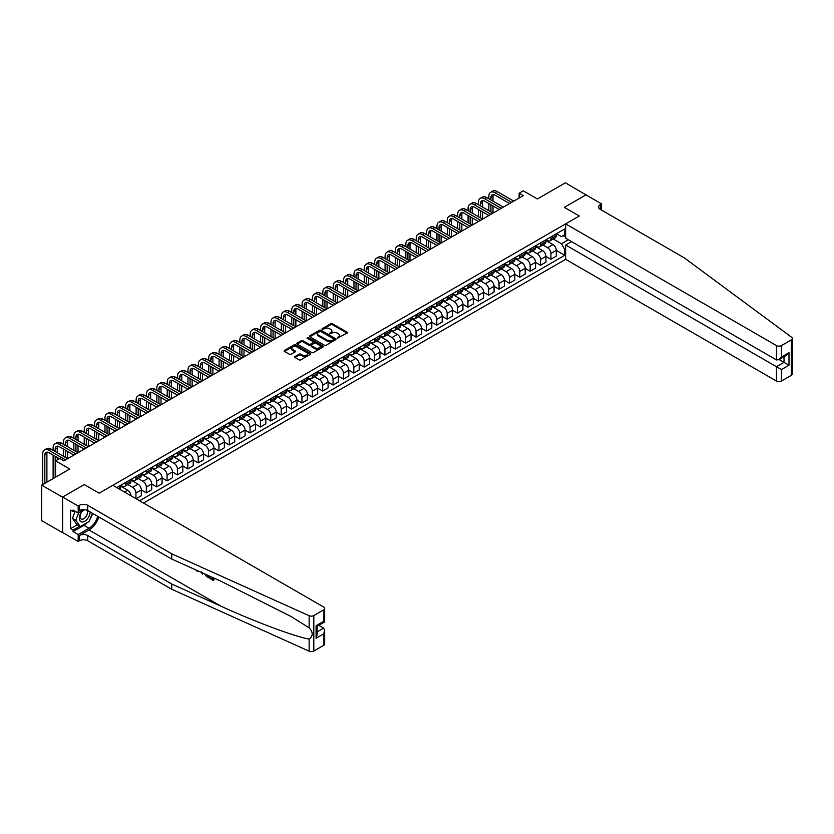 <?xml version="1.0" encoding="UTF-8"?>
<svg xmlns="http://www.w3.org/2000/svg" width="834" height="834" viewBox="0 0 834 834"><rect width="100%" height="100%" fill="white"/><g stroke="black" fill="none" stroke-linecap="round" stroke-linejoin="round"><path stroke-width="1.25" d="M337.27 338.124L347.069 333.12A1.157 0.667 0 0 0 347.069 332.182L332.401 323.717A1.157 0.667 0 0 0 330.775 323.717L322.112 328.711L322.112 329.367L324.374 328.721A3.69 2.127 0 0 1 329.586 328.721L330.817 329.43A3.69 2.127 0 0 1 331.89 330.931A3.69 2.127 0 0 1 330.817 332.443L329.691 333.746L331.953 333.1A3.69 2.127 0 0 1 337.165 333.1L338.385 333.808A3.69 2.127 0 0 1 339.469 335.31A3.69 2.127 0 0 1 338.385 336.811L337.27 338.124L337.27 337.457M295.007 356.545A1.157 0.667 0 0 0 295.007 357.484L299.125 359.861A1.157 0.667 0 0 0 300.751 359.861L310.363 354.314A1.157 0.667 0 0 0 310.363 353.376L295.705 344.901A1.157 0.667 0 0 0 294.068 344.901L284.457 350.457A1.157 0.667 0 0 0 284.457 351.395L289.429 354.262A1.157 0.667 0 0 0 291.056 354.262L295.173 351.885A1.157 0.667 0 0 0 295.173 350.947L292.703 349.529A3.086 1.783 0 0 1 291.806 348.268A3.086 1.783 0 0 1 293.704 346.621A3.086 1.783 0 0 1 297.071 347.007L306.724 352.584A3.086 1.783 0 0 1 307.621 353.845A3.086 1.783 0 0 1 305.724 355.482A3.086 1.783 0 0 1 302.356 355.096L300.751 354.169A1.157 0.667 0 0 0 299.125 354.169L295.007 356.545L295.007 357.484L299.125 355.128L299.125 354.169M586.146 194.979L565.4 182.813L537.388 198.982L523.283 190.83L519.134 193.227L523.283 195.625L63.905 460.848L59.756 458.45L55.597 460.848L55.597 477.142M62.446 497.147L62.613 532.509L62.613 497.043L84.234 484.564L62.446 497.147L41.7 485.159L69.712 468.989L55.597 460.848M586.146 194.791L564.357 207.364L579.296 215.996L99.173 493.186L84.234 484.564L99.173 493.186L112.83 485.305L323.634 607.016A3.524 2.033 0 0 1 324.666 608.455A3.524 2.033 0 0 1 323.634 609.894L313.803 615.565L313.803 651.031A3.524 2.033 180 0 1 309.143 651.187L171.752 589.284L87.716 540.776A5.869 3.388 0 0 0 79.418 540.776L78.177 541.485L62.613 532.509M324.457 345.234A1.157 0.667 0 0 0 326.084 345.234L335.706 339.688A1.157 0.667 0 0 0 335.706 338.74L321.038 330.274A1.157 0.667 0 0 0 319.412 330.274L309.8 335.831A1.157 0.667 0 0 0 309.8 336.769L324.457 345.234M307.308 338.291L323.019 347.007L313.417 352.553A1.157 0.667 0 0 1 311.791 352.553L297.123 344.077L297.123 343.139A1.157 0.667 0 0 0 297.123 344.077M297.123 343.139L301.241 340.762A1.157 0.667 0 0 1 302.867 340.762L308.82 344.202A1.157 0.667 0 0 0 310.446 344.202L313.177 342.628A1.157 0.667 0 0 0 313.177 341.679L306.985 338.114L308.121 337.447L323.029 346.058A1.157 0.667 0 0 1 323.029 346.996L323.029 346.058M62.446 532.603L41.7 520.625L41.7 485.159M143.531 503.038L565.65 259.332L776.454 381.044L776.454 366.71L784.012 362.352L784.012 356.743M556.434 233.739L561.459 236.648L564.774 234.729L564.774 228.933L116.77 487.588M564.774 234.729L565.65 234.218M565.65 248.98L564.774 249.481L561.459 243.737L553.203 238.972M556.309 250.398L564.774 255.287L564.774 249.481M564.774 255.287L139.591 500.765M519.134 193.227L519.134 198.023M563.2 235.636L565.65 237.054M561.459 243.737L568.35 239.754M130.959 495.771A4.691 2.711 -120 0 0 127.644 490.173L120.586 486.097M135.942 498.649L135.942 493.05A4.691 2.711 -120 0 0 132.616 487.296L127.852 484.544M136.109 498.753L141.332 495.73L141.332 489.933A4.691 2.711 -120 0 0 138.017 484.179L130.959 480.113M141.332 489.975L146.315 492.852L146.315 487.056A4.691 2.711 -120 0 0 143 481.301L138.225 478.549M146.315 492.852L151.715 489.735L151.715 483.939A4.691 2.711 -120 0 0 148.389 478.195L141.332 474.119M151.715 483.991L156.688 486.868L156.688 481.062A4.691 2.711 -120 0 0 153.373 475.317L148.608 472.565M156.688 486.868L162.088 483.751L162.088 477.955A4.691 2.711 -120 0 0 158.762 472.2L151.715 468.124M162.088 477.997L167.061 480.874L167.061 475.078A4.691 2.711 -120 0 0 163.745 469.323L158.981 466.571M167.061 480.874L172.461 477.757L172.461 471.961A4.691 2.711 -120 0 0 169.135 466.216L162.088 462.14M172.461 472.013L177.433 474.89L177.433 469.083A4.691 2.711 -120 0 0 174.118 463.339L169.354 460.587M177.433 474.89L182.834 471.773L182.834 465.977A4.691 2.711 -120 0 0 179.518 460.222L172.461 456.146M177.433 469.083L182.834 465.977L187.817 468.896L187.817 463.099A4.691 2.711 -120 0 0 184.491 457.345L179.727 454.593M187.817 468.896L193.207 465.779L193.207 459.982A4.691 2.711 -120 0 0 189.891 454.238L182.834 450.162M193.207 460.034L198.19 462.901L198.19 457.105A4.691 2.711 -120 0 0 194.864 451.361L190.1 448.609M198.19 462.901L203.579 459.795L203.579 453.998A4.691 2.711 -120 0 0 200.264 448.244L193.207 444.168M203.579 454.04L208.563 456.917L208.563 451.121A4.691 2.711 -120 0 0 205.237 445.366L200.473 442.614M208.563 456.917L213.952 453.8L213.952 448.004A4.691 2.711 -120 0 0 210.637 442.249L203.579 438.184M213.952 448.056L218.935 450.923L218.935 445.127A4.691 2.711 -120 0 0 215.62 439.382L210.846 436.63M218.935 450.923L224.336 447.816L224.336 442.01A4.691 2.711 -120 0 0 221.01 436.265L213.952 432.189M224.336 442.062L229.308 444.939L229.308 439.143A4.691 2.711 -120 0 0 225.993 433.388L221.229 430.636M229.308 444.939L234.708 441.822L234.708 436.026A4.691 2.711 -120 0 0 231.383 430.271L224.336 426.205M234.708 436.078L239.681 438.945L239.681 433.148A4.691 2.711 -120 0 0 236.366 427.404L231.602 424.652M239.681 438.945L245.081 435.838L245.081 430.031A4.691 2.711 -120 0 0 241.756 424.287L234.708 420.211M245.081 430.083L250.054 432.961L250.054 427.164A4.691 2.711 -120 0 0 246.739 421.41L241.975 418.658M250.054 432.961L255.454 429.844L255.454 424.047A4.691 2.711 -120 0 0 252.139 418.293L245.081 414.227M255.454 424.089L260.437 426.966L260.437 421.17A4.691 2.711 -120 0 0 257.112 415.426L252.348 412.674M260.437 426.966L265.827 423.849L265.827 418.053A4.691 2.711 -120 0 0 262.512 412.309L255.454 408.233M265.827 418.105L270.81 420.982L270.81 415.186A4.691 2.711 -120 0 0 267.485 409.431L262.72 406.679M270.81 420.982L276.2 417.865L276.2 412.069A4.691 2.711 -120 0 0 272.885 406.314L265.827 402.249M276.2 412.111L281.183 414.988L281.183 409.192A4.691 2.711 -120 0 0 277.858 403.437L273.093 400.685M281.183 414.988L286.573 411.871L286.573 406.075A4.691 2.711 -120 0 0 283.258 400.33L276.2 396.254M286.573 406.127L291.556 409.004L291.556 403.197A4.691 2.711 -120 0 0 288.241 397.453L283.466 394.701M291.556 409.004L296.956 405.887L296.956 400.091A4.691 2.711 -120 0 0 293.631 394.336L286.573 390.26M291.556 403.197L296.956 400.091L301.929 403.01L301.929 397.213A4.691 2.711 -120 0 0 298.614 391.459L293.849 388.707M301.929 403.01L307.329 399.893L307.329 394.096A4.691 2.711 -120 0 0 304.003 388.352L296.956 384.276M307.329 394.148L312.302 397.026L312.302 391.219A4.691 2.711 -120 0 0 308.987 385.475L304.222 382.723M312.302 397.026L317.702 393.909L317.702 388.112A4.691 2.711 -120 0 0 314.376 382.358L307.329 378.282M317.702 388.154L322.685 391.031L322.685 385.235A4.691 2.711 -120 0 0 319.359 379.48L314.595 376.728M322.685 391.031L328.075 387.914L328.075 382.118A4.691 2.711 -120 0 0 324.76 376.363L317.702 372.298M328.075 382.17L333.058 385.037L333.058 379.241A4.691 2.711 -120 0 0 329.732 373.496L324.968 370.744M333.058 385.037L338.448 381.93L338.448 376.134A4.691 2.711 -120 0 0 335.132 370.379L328.075 366.303M338.448 376.176L343.431 379.053L343.431 373.257A4.691 2.711 -120 0 0 340.105 367.502L335.341 364.75M343.431 379.053L348.821 375.936L348.821 370.14A4.691 2.711 -120 0 0 345.505 364.385L338.448 360.319M348.821 370.192L353.804 373.059L353.804 367.262A4.691 2.711 -120 0 0 350.488 361.518L345.714 358.766M353.804 373.059L359.193 369.952L359.193 364.145A4.691 2.711 -120 0 0 355.878 358.401L348.821 354.325M359.193 364.197L364.177 367.075L364.177 361.278A4.691 2.711 -120 0 0 360.861 355.524L356.087 352.772M364.177 367.075L369.577 363.958L369.577 358.161A4.691 2.711 -120 0 0 366.251 352.407L359.193 348.341M369.577 358.213L374.549 361.08L374.549 355.284A4.691 2.711 -120 0 0 371.234 349.54L366.47 346.788M374.549 361.08L379.95 357.974L379.95 352.167A4.691 2.711 -120 0 0 376.624 346.423L369.577 342.347M379.95 352.219L384.922 355.096L384.922 349.3A4.691 2.711 -120 0 0 381.607 343.545L376.843 340.793M384.922 355.096L390.322 351.979L390.322 346.183A4.691 2.711 -120 0 0 386.997 340.428L379.95 336.363M390.322 346.225L395.306 349.102L395.306 343.306A4.691 2.711 -120 0 0 391.98 337.551L387.216 334.799M395.306 349.102L400.695 345.985L400.695 340.189A4.691 2.711 -120 0 0 397.38 334.444L390.322 330.368M400.695 340.241L405.678 343.118L405.678 337.311A4.691 2.711 -120 0 0 402.353 331.567L397.589 328.815M405.678 343.118L411.068 340.001L411.068 334.205A4.691 2.711 -120 0 0 407.753 328.45L400.695 324.374M405.678 337.311L411.068 334.205L416.051 337.124L416.051 331.327A4.691 2.711 -120 0 0 412.726 325.573L407.962 322.821M416.051 337.124L421.441 334.007L421.441 328.21A4.691 2.711 -120 0 0 418.126 322.466L411.068 318.39M421.441 328.262L426.424 331.14L426.424 325.333A4.691 2.711 -120 0 0 423.109 319.589L418.334 316.837M426.424 331.14L431.814 328.023L431.814 322.226A4.691 2.711 -120 0 0 428.499 316.472L421.441 312.396M431.814 322.268L436.797 325.145L436.797 319.349A4.691 2.711 -120 0 0 433.482 313.594L428.707 310.842M436.797 325.145L442.197 322.028L442.197 316.232A4.691 2.711 -120 0 0 438.872 310.488L431.814 306.412M442.197 316.284L447.17 319.151L447.17 313.355A4.691 2.711 -120 0 0 443.855 307.61L439.091 304.858M447.17 319.151L452.57 316.044L452.57 310.248A4.691 2.711 -120 0 0 449.245 304.493L442.197 300.417M452.57 310.29L457.543 313.167L457.543 307.371A4.691 2.711 -120 0 0 454.228 301.616L449.463 298.864M457.543 313.167L462.943 310.05L462.943 304.254A4.691 2.711 -120 0 0 459.617 298.499L452.57 294.433M462.943 304.306L467.926 307.173L467.926 301.376A4.691 2.711 -120 0 0 464.601 295.632L459.836 292.88M467.926 307.173L473.316 304.066L473.316 298.259A4.691 2.711 -120 0 0 470.001 292.515L462.943 288.439M473.316 298.311L478.299 301.189L478.299 295.392A4.691 2.711 -120 0 0 474.973 289.638L470.209 286.886M478.299 301.189L483.689 298.072L483.689 292.275A4.691 2.711 -120 0 0 480.374 286.521L473.316 282.455M483.689 292.327L488.672 295.194L488.672 289.398A4.691 2.711 -120 0 0 485.346 283.654L480.582 280.902M488.672 295.194L494.062 292.088L494.062 286.281A4.691 2.711 -120 0 0 490.746 280.537L483.689 276.461M494.062 286.333L499.045 289.21L499.045 283.414A4.691 2.711 -120 0 0 495.73 277.659L490.955 274.907M499.045 289.21L504.434 286.093L504.434 280.297A4.691 2.711 -120 0 0 501.119 274.542L494.062 270.477M504.434 280.339L509.418 283.216L509.418 277.42A4.691 2.711 -120 0 0 506.102 271.675L501.328 268.923M509.418 283.216L514.818 280.099L514.818 274.303A4.691 2.711 -120 0 0 511.492 268.558L504.434 264.482M514.818 274.355L519.791 277.232L519.791 271.436A4.691 2.711 -120 0 0 516.475 265.681L511.711 262.929M519.791 277.232L525.191 274.115L525.191 268.319A4.691 2.711 -120 0 0 521.865 262.564L514.818 258.498M519.791 271.436L525.191 268.319L530.163 271.238L530.163 265.441A4.691 2.711 -120 0 0 526.848 259.687L522.084 256.935M530.163 271.238L535.564 268.121L535.564 262.324A4.691 2.711 -120 0 0 532.238 256.58L525.191 252.504M535.564 262.376L540.547 265.254L540.547 259.447A4.691 2.711 -120 0 0 537.221 253.703L532.457 250.951M540.547 265.254L545.936 262.137L545.936 256.34A4.691 2.711 -120 0 0 542.621 250.586L535.564 246.51M545.936 256.382L550.92 259.259L550.92 253.463A4.691 2.711 -120 0 0 547.594 247.708L542.83 244.956M550.92 259.259L556.309 256.142L556.309 250.346A4.691 2.711 -120 0 0 552.994 244.602L545.936 240.526M546.061 239.733L547.594 240.619A4.691 2.711 -120 0 0 549.94 240.849A4.691 2.711 -120 0 0 550.92 238.701L550.92 236.929M535.689 245.728L537.221 246.614A4.691 2.711 -120 0 0 539.567 246.843A4.691 2.711 -120 0 0 540.547 244.696L540.547 242.923M525.316 251.712L526.848 252.598A4.691 2.711 -120 0 0 529.194 252.827A4.691 2.711 -120 0 0 530.163 250.68L530.163 248.907M514.943 257.706L516.475 258.592A4.691 2.711 -120 0 0 518.821 258.821A4.691 2.711 -120 0 0 519.791 256.674L519.791 254.902M504.56 263.69L506.102 264.576A4.691 2.711 -120 0 0 508.448 264.816A4.691 2.711 -120 0 0 509.418 262.658L509.418 260.886M494.187 269.684L495.73 270.57A4.691 2.711 -120 0 0 498.075 270.8A4.691 2.711 -120 0 0 499.045 268.652L499.045 266.88M483.814 275.668L485.346 276.554A4.691 2.711 -120 0 0 487.702 276.794A4.691 2.711 -120 0 0 488.672 274.636L488.672 272.864M473.441 281.663L474.973 282.549A4.691 2.711 -120 0 0 477.319 282.778A4.691 2.711 -120 0 0 478.299 280.631L478.299 278.858M463.068 287.647L464.601 288.533A4.691 2.711 -120 0 0 466.946 288.772A4.691 2.711 -120 0 0 467.926 286.625L467.926 284.842M452.695 293.641L454.228 294.527A4.691 2.711 -120 0 0 456.573 294.756A4.691 2.711 -120 0 0 457.543 292.609L457.543 290.837M442.322 299.625L443.855 300.511A4.691 2.711 -120 0 0 446.2 300.751A4.691 2.711 -120 0 0 447.17 298.603L447.17 296.831M431.939 305.619L433.482 306.505A4.691 2.711 -120 0 0 435.828 306.735A4.691 2.711 -120 0 0 436.797 304.587L436.797 302.815M421.566 311.614L423.109 312.5A4.691 2.711 -120 0 0 425.455 312.729A4.691 2.711 -120 0 0 426.424 310.582L426.424 308.809M411.193 317.598L412.726 318.484A4.691 2.711 -120 0 0 415.082 318.713A4.691 2.711 -120 0 0 416.051 316.566L416.051 314.793M400.82 323.592L402.353 324.478A4.691 2.711 -120 0 0 404.698 324.707A4.691 2.711 -120 0 0 405.678 322.56L405.678 320.788M390.448 329.576L391.98 330.462A4.691 2.711 -120 0 0 394.326 330.702A4.691 2.711 -120 0 0 395.306 328.544L395.306 326.772M380.075 335.57L381.607 336.456A4.691 2.711 -120 0 0 383.953 336.686A4.691 2.711 -120 0 0 384.922 334.538L384.922 332.766M369.691 341.554L371.234 342.44A4.691 2.711 -120 0 0 373.58 342.68A4.691 2.711 -120 0 0 374.549 340.522L374.549 338.75M359.318 347.549L360.861 348.435A4.691 2.711 -120 0 0 363.207 348.664A4.691 2.711 -120 0 0 364.177 346.517L364.177 344.744M348.946 353.533L350.488 354.419A4.691 2.711 -120 0 0 352.834 354.659A4.691 2.711 -120 0 0 353.804 352.511L353.804 350.728M338.573 359.527L340.105 360.413A4.691 2.711 -120 0 0 342.461 360.642A4.691 2.711 -120 0 0 343.431 358.495L343.431 356.723M328.2 365.511L329.732 366.397A4.691 2.711 -120 0 0 332.078 366.637A4.691 2.711 -120 0 0 333.058 364.489L333.058 362.717M317.827 371.505L319.359 372.391A4.691 2.711 -120 0 0 321.705 372.621A4.691 2.711 -120 0 0 322.685 370.473L322.685 368.701M307.454 377.489L308.987 378.386A4.691 2.711 -120 0 0 311.332 378.615A4.691 2.711 -120 0 0 312.302 376.468L312.302 374.695M297.071 383.484L298.614 384.37A4.691 2.711 -120 0 0 300.959 384.599A4.691 2.711 -120 0 0 301.929 382.452L301.929 380.679M286.698 389.478L288.241 390.364A4.691 2.711 -120 0 0 290.586 390.593A4.691 2.711 -120 0 0 291.556 388.446L291.556 386.674M276.325 395.462L277.858 396.348A4.691 2.711 -120 0 0 280.214 396.577A4.691 2.711 -120 0 0 281.183 394.43L281.183 392.658M265.952 401.456L267.485 402.342A4.691 2.711 -120 0 0 269.841 402.572A4.691 2.711 -120 0 0 270.81 400.424L270.81 398.652M255.579 407.44L257.112 408.326A4.691 2.711 -120 0 0 259.457 408.566A4.691 2.711 -120 0 0 260.437 406.408L260.437 404.636M245.206 413.435L246.739 414.321A4.691 2.711 -120 0 0 249.085 414.55A4.691 2.711 -120 0 0 250.054 412.403L250.054 410.63M234.834 419.419L236.366 420.305A4.691 2.711 -120 0 0 238.712 420.544A4.691 2.711 -120 0 0 239.681 418.387L239.681 416.614M224.45 425.413L225.993 426.299A4.691 2.711 -120 0 0 228.339 426.528A4.691 2.711 -120 0 0 229.308 424.381L229.308 422.609M214.077 431.397L215.62 432.283A4.691 2.711 -120 0 0 217.966 432.523A4.691 2.711 -120 0 0 218.935 430.375L218.935 428.593M203.704 437.391L205.237 438.277A4.691 2.711 -120 0 0 207.593 438.507A4.691 2.711 -120 0 0 208.563 436.359L208.563 434.587M193.332 443.375L194.864 444.261A4.691 2.711 -120 0 0 197.21 444.501A4.691 2.711 -120 0 0 198.19 442.354L198.19 440.581M182.959 449.37L184.491 450.256A4.691 2.711 -120 0 0 186.837 450.485A4.691 2.711 -120 0 0 187.817 448.338L187.817 446.565M172.586 455.364L174.118 456.25A4.691 2.711 -120 0 0 176.464 456.479A4.691 2.711 -120 0 0 177.433 454.332L177.433 452.56M162.213 461.348L163.745 462.234A4.691 2.711 -120 0 0 166.091 462.463A4.691 2.711 -120 0 0 167.061 460.316L167.061 458.544M151.83 467.342L153.373 468.228A4.691 2.711 -120 0 0 155.718 468.458A4.691 2.711 -120 0 0 156.688 466.31L156.688 464.538M141.457 473.326L143 474.212A4.691 2.711 -120 0 0 145.345 474.452A4.691 2.711 -120 0 0 146.315 472.294L146.315 470.522M131.084 479.321L132.616 480.207A4.691 2.711 -120 0 0 134.972 480.436A4.691 2.711 -120 0 0 135.942 478.289L135.942 476.516M120.711 485.305L122.244 486.191A4.691 2.711 -120 0 0 124.589 486.43A4.691 2.711 -120 0 0 125.569 484.273L125.569 482.5M549.94 240.849L555.34 237.742A4.691 2.711 -120 0 0 556.309 235.584L556.309 233.812M539.567 246.843L544.967 243.726A4.691 2.711 -120 0 0 545.936 241.579L545.936 239.806M529.194 252.827L534.594 249.72A4.691 2.711 -120 0 0 535.564 247.573L535.564 245.79M518.821 258.821L524.211 255.704A4.691 2.711 -120 0 0 525.191 253.557L525.191 251.785M508.448 264.816L513.838 261.699A4.691 2.711 -120 0 0 514.818 259.551L514.818 257.779M498.075 270.8L503.465 267.683A4.691 2.711 -120 0 0 504.434 265.535L504.434 263.763M487.702 276.794L493.092 273.677A4.691 2.711 -120 0 0 494.062 271.53L494.062 269.757M477.319 282.778L482.719 279.661A4.691 2.711 -120 0 0 483.689 277.513L483.689 275.741M466.946 288.772L472.346 285.655A4.691 2.711 -120 0 0 473.316 283.508L473.316 281.736M456.573 294.756L461.973 291.639A4.691 2.711 -120 0 0 462.943 289.492L462.943 287.72M446.2 300.751L451.59 297.634A4.691 2.711 -120 0 0 452.57 295.486L452.57 293.714M435.828 306.735L441.217 303.628A4.691 2.711 -120 0 0 442.197 301.47L442.197 299.698M425.455 312.729L430.844 309.612A4.691 2.711 -120 0 0 431.814 307.465L431.814 305.692M415.082 318.713L420.472 315.606A4.691 2.711 -120 0 0 421.441 313.448L421.441 311.676M404.698 324.707L410.099 321.59A4.691 2.711 -120 0 0 411.068 319.443L411.068 317.671M394.326 330.702L399.726 327.585A4.691 2.711 -120 0 0 400.695 325.437L400.695 323.665M383.953 336.686L389.353 333.569A4.691 2.711 -120 0 0 390.322 331.421L390.322 329.649M373.58 342.68L378.97 339.563A4.691 2.711 -120 0 0 379.95 337.416L379.95 335.643M363.207 348.664L368.597 345.547A4.691 2.711 -120 0 0 369.577 343.399L369.577 341.627M352.834 354.659L358.224 351.541A4.691 2.711 -120 0 0 359.193 349.394L359.193 347.622M342.461 360.642L347.851 357.525A4.691 2.711 -120 0 0 348.821 355.378L348.821 353.606M332.078 366.637L337.478 363.52A4.691 2.711 -120 0 0 338.448 361.372L338.448 359.6M321.705 372.621L327.105 369.514A4.691 2.711 -120 0 0 328.075 367.356L328.075 365.584M311.332 378.615L316.732 375.498A4.691 2.711 -120 0 0 317.702 373.351L317.702 371.578M300.959 384.599L306.349 381.492A4.691 2.711 -120 0 0 307.329 379.334L307.329 377.562M290.586 390.593L295.976 387.476A4.691 2.711 -120 0 0 296.956 385.329L296.956 383.557M280.214 396.577L285.603 393.471A4.691 2.711 -120 0 0 286.573 391.323L286.573 389.541M269.841 402.572L275.23 399.455A4.691 2.711 -120 0 0 276.2 397.307L276.2 395.535M259.457 408.566L264.858 405.449A4.691 2.711 -120 0 0 265.827 403.302L265.827 401.529M249.085 414.55L254.485 411.433A4.691 2.711 -120 0 0 255.454 409.286L255.454 407.513M238.712 420.544L244.112 417.427A4.691 2.711 -120 0 0 245.081 415.28L245.081 413.508M228.339 426.528L233.728 423.411A4.691 2.711 -120 0 0 234.708 421.264L234.708 419.492M217.966 432.523L223.356 429.406A4.691 2.711 -120 0 0 224.336 427.258L224.336 425.486M207.593 438.507L212.983 435.39A4.691 2.711 -120 0 0 213.952 433.242L213.952 431.47M197.21 444.501L202.61 441.384A4.691 2.711 -120 0 0 203.579 439.237L203.579 437.464M186.837 450.485L192.237 447.378A4.691 2.711 -120 0 0 193.207 445.22L193.207 443.448M176.464 456.479L181.864 453.362A4.691 2.711 -120 0 0 182.834 451.215L182.834 449.443M166.091 462.463L171.491 459.357A4.691 2.711 -120 0 0 172.461 457.199L172.461 455.427M155.718 468.458L161.108 465.341A4.691 2.711 -120 0 0 162.088 463.193L162.088 461.421M145.345 474.452L150.735 471.335A4.691 2.711 -120 0 0 151.715 469.188L151.715 467.415M134.972 480.436L140.362 477.319A4.691 2.711 -120 0 0 141.332 475.171L141.332 473.399M124.589 486.43L129.989 483.313A4.691 2.711 -120 0 0 130.959 481.166L130.959 479.394M119.679 489.266A4.691 2.711 -120 0 0 120.586 487.15L120.586 485.378M337.593 338.239L338.385 337.77A3.69 2.127 0 0 0 339.469 336.269L339.469 335.31M331.89 330.931L331.89 331.89A3.69 2.127 0 0 1 330.817 333.402L330.014 333.861M347.069 332.182L347.069 333.12L332.401 324.676A1.157 0.667 0 0 0 330.775 324.676L322.435 329.482M335.706 338.74L335.706 339.688L321.038 331.234A1.157 0.667 0 0 0 319.412 331.234L309.81 336.78M333.663 339.542L333.663 338.885L320.788 331.452L318.473 332.141A3.69 2.127 0 0 0 317.389 333.642A3.69 2.127 0 0 0 318.473 335.143L327.272 340.23A3.69 2.127 0 0 0 332.485 340.23L333.663 339.542L333.663 340.501L333.663 339.845M317.389 333.642L317.389 334.601A3.69 2.127 0 0 0 318.473 336.102L318.473 335.143M333.663 340.501L332.485 341.179A3.69 2.127 0 0 1 327.272 341.179L318.473 336.102M297.144 344.088L301.241 341.721L301.241 340.762M313.511 342.159L313.511 343.108A1.157 0.667 0 0 1 313.177 343.587L310.446 345.161A1.157 0.667 0 0 1 308.82 345.161L302.867 341.721A1.157 0.667 0 0 0 301.241 341.721M314.991 347.768A3.086 1.783 0 0 0 318.348 348.153A3.086 1.783 0 0 0 320.246 346.506A3.086 1.783 0 0 0 319.349 345.245L315.95 343.285A1.157 0.667 0 0 0 314.314 343.285L311.582 344.859A1.157 0.667 0 0 0 311.582 345.797L314.991 347.768L314.991 348.716A3.086 1.783 0 0 0 318.348 349.102A3.086 1.783 0 0 0 320.246 347.465L320.246 346.506M311.249 345.328L311.249 346.287A1.157 0.667 0 0 0 311.582 346.756L311.582 345.797M314.991 348.716L311.582 346.756M307.621 353.845L307.621 354.804A3.086 1.783 0 0 1 305.724 356.441A3.086 1.783 0 0 1 302.356 356.055L300.751 355.128A1.157 0.667 0 0 0 299.125 355.128M291.806 348.268L291.806 349.227A3.086 1.783 0 0 0 292.703 350.488L292.703 349.529M295.153 351.896L292.703 350.488M310.352 354.325L295.705 345.86A1.157 0.667 0 0 0 294.068 345.86L284.477 351.406M488.839 198.742L488.839 196.344A8.799 5.087 60 0 1 490.663 192.32L492.738 191.122A8.799 5.087 60 0 1 497.137 191.549L513.734 201.14M490.663 192.32A8.799 5.087 60 0 1 495.062 192.748L511.659 202.339M509.584 203.527L495.062 195.146A5.869 3.388 -120 0 0 492.123 194.854A5.869 3.388 -120 0 0 490.913 197.543L490.913 199.941M493.353 194.583A5.869 3.388 -120 0 0 492.988 196.344L492.988 201.14M490.913 204.726L490.913 211.919M492.988 205.925L492.988 213.118L476.391 203.527L474.317 204.726L490.913 214.317M488.839 210.721L488.839 203.538M792.3 338.468L792.3 373.924A3.524 2.033 180 0 1 791.268 375.363L791.268 339.907A3.524 2.033 0 0 0 792.3 338.468A3.524 2.033 0 0 0 791.549 337.217L684.328 257.894L600.303 209.376A5.869 3.388 180 0 1 598.583 206.978A5.869 3.388 180 0 1 600.303 204.591L601.543 203.871L585.979 194.885L564.357 207.364L579.296 215.996L565.65 223.877L565.65 238.201L776.454 359.913L776.454 345.578A3.524 2.033 0 0 0 781.437 345.578L791.268 339.907M571.54 241.599L565.65 245.008L781.437 369.587L781.437 381.044L791.268 375.363M565.65 245.008L565.65 259.332M601.543 203.871L601.543 210.095M565.65 223.877L776.454 345.578M781.437 381.044A3.524 2.033 180 0 1 776.454 381.044M779.144 359.548L788.985 365.229L781.437 369.587M781.437 345.578L781.437 357.035L778.946 359.662L776.454 359.913M781.437 357.035L788.985 352.678L786.493 355.305L778.946 359.662M212.701 578.848L209.887 577.795L212.701 579.421L212.701 577.649L211.7 577.076M213.4 577.837L213.775 580.276A15.283 8.83 120 0 0 214.036 578.129M208.802 575.773L209.178 577.618A15.283 8.83 120 0 0 209.397 576.033M171.752 589.284L171.752 584.04L87.716 535.522A5.869 3.388 0 0 0 79.418 535.522L89.009 529.986A15.283 8.83 120 0 0 98.85 516.986M171.752 584.04L221.271 606.349C256.069 622.185 294.506 636.498 309.143 639.094C313.219 635.998 313.219 632.245 309.143 627.835L290.889 616.409L221.271 581.381L171.752 559.072L87.716 510.564A5.869 3.388 0 0 0 79.418 510.564L79.418 505.31L78.177 506.029L62.613 497.043M202.985 573.146L202.526 574.209L203.308 573.292M171.752 559.072L171.752 553.828L87.716 505.31A5.869 3.388 0 0 0 79.418 505.31M323.634 645.349L323.634 633.903L324.666 630.431L324.666 643.911A3.524 2.033 180 0 1 323.634 645.349L313.803 651.031M309.143 627.835L309.143 615.732L171.752 553.828M87.56 522.365A13.208 7.621 -60 0 1 83.9 525.347L73.069 531.592L73.069 530.059L79.668 526.254M74.403 510.794L73.069 511.565L70.577 510.127L70.577 528.62L73.069 530.059M73.069 511.565L73.069 510.033L78.177 512.983L78.177 506.029M78.177 541.485L78.177 534.542L89.009 528.287A13.208 7.621 120 0 0 97.724 516.34M73.069 531.592L78.177 534.542M318.776 625.344L323.634 628.148L324.666 630.431M84.067 509.574L78.177 512.983M309.143 615.732A3.524 2.033 0 0 0 313.803 615.565M92.616 513.39A13.208 7.621 -60 0 1 90.187 518.915M70.577 528.62L77.187 524.815M323.634 633.903L316.086 638.26L317.118 634.789L317.118 626.303L324.666 621.935L324.666 608.455M316.086 638.26L316.086 625.709C317.42 626.48 317.42 626.48 316.086 625.709L323.634 621.34C324.979 622.122 324.979 622.122 323.634 621.34L323.634 609.894M198.93 571.321L197.189 571.207L195.896 569.956M202.526 574.209L201.348 572.405M201.765 571.968L202.13 573.323L202.474 572.458M208.802 577.837L206.217 576.263L204.883 574M205.571 574.313L208.104 576.763L208.104 575.45M206.269 575.585L206.78 575.293L207.583 575.898L207.093 576.179M208.104 576.2L207.583 575.898M213.4 580.485L209.887 578.462L209.887 577.795M478.466 204.726L478.466 202.339A8.799 5.087 60 0 1 480.28 198.304L482.365 197.105A8.799 5.087 60 0 1 486.764 197.543L503.361 207.124M480.28 198.304A8.799 5.087 60 0 1 484.69 198.742L501.286 208.323M499.212 209.522L484.69 201.14A5.869 3.388 -120 0 0 481.75 200.848A5.869 3.388 -120 0 0 480.54 203.538L480.54 205.925M482.98 200.577A5.869 3.388 -120 0 0 482.615 202.339L482.615 207.124M480.54 210.721L480.54 217.903M482.615 211.919L482.615 219.102L466.008 209.522L463.933 210.721L480.54 220.301M478.466 216.704L478.466 209.522M488.839 215.516L474.317 207.124A5.869 3.388 -120 0 0 471.377 206.832A5.869 3.388 -120 0 0 470.157 209.522L470.157 211.919M472.607 206.561A5.869 3.388 -120 0 0 472.242 208.323L472.242 213.118M470.157 216.704L470.157 223.898M472.242 217.903L472.242 225.097L455.635 215.516L453.56 216.704L470.157 226.295M468.082 222.699L468.082 215.516M468.082 210.721L468.082 208.323A8.799 5.087 60 0 1 469.907 204.299A8.799 5.087 60 0 1 474.317 204.726M469.907 204.299L471.981 203.1A8.799 5.087 60 0 1 476.391 203.527M478.466 221.5L463.933 213.118A5.869 3.388 -120 0 0 461.004 212.826A5.869 3.388 -120 0 0 459.784 215.516L459.784 217.903M462.234 212.555A5.869 3.388 -120 0 0 461.859 214.317L461.859 219.102M459.784 222.699L459.784 229.882M461.859 223.898L461.859 231.081L445.262 221.5L443.188 222.699L459.784 232.279M457.71 228.693L457.71 221.5M457.71 216.704L457.71 214.317A8.799 5.087 60 0 1 459.534 210.283A8.799 5.087 60 0 1 463.933 210.721M459.534 210.283L461.609 209.084A8.799 5.087 60 0 1 466.008 209.522M468.082 227.494L453.56 219.102A5.869 3.388 -120 0 0 450.631 218.81A5.869 3.388 -120 0 0 449.411 221.5L449.411 223.898M451.851 218.539A5.869 3.388 -120 0 0 451.486 220.301L451.486 225.097M449.411 228.693L449.411 235.876M451.486 229.882L451.486 237.075L434.889 227.494L432.815 228.693L449.411 238.274M447.337 234.677L447.337 227.494M447.337 222.699L447.337 220.301A8.799 5.087 60 0 1 449.161 216.277A8.799 5.087 60 0 1 453.56 216.704M449.161 216.277L451.236 215.078A8.799 5.087 60 0 1 455.635 215.516M82.868 510.272A7.631 4.41 120 0 0 79.355 517.612A7.631 4.41 120 0 0 82.034 521.99A7.631 4.41 120 0 0 90.124 511.951M85.256 509.71A5.223 3.013 120 0 0 80.71 513.817A5.223 3.013 120 0 0 81.138 518.998A5.223 3.013 120 0 0 81.909 519.228A5.223 3.013 120 0 0 86.642 515.454A5.223 3.013 120 0 0 86.444 510.001M92.376 513.254L89.217 521.417L80.252 526.588L76.936 524.669L72.454 518.3L75.185 511.252M80.252 526.588L75.769 520.218L78.698 512.681M72.454 518.3L75.769 520.218M457.71 233.478L443.188 225.097A5.869 3.388 -120 0 0 440.258 224.805A5.869 3.388 -120 0 0 439.038 227.494L439.038 229.882M441.478 224.534A5.869 3.388 -120 0 0 441.113 226.295L441.113 231.081M439.038 234.677L439.038 241.87M441.113 235.876L441.113 243.059L424.516 233.478L422.442 234.677L439.038 244.258M436.964 240.672L436.964 233.478M436.964 228.693L436.964 226.295A8.799 5.087 60 0 1 438.788 222.261A8.799 5.087 60 0 1 443.188 222.699M438.788 222.261L440.863 221.062A8.799 5.087 60 0 1 445.262 221.5M447.337 239.473L432.815 231.081A5.869 3.388 -120 0 0 429.885 230.799A5.869 3.388 -120 0 0 428.666 233.478L428.666 235.876M431.105 230.528A5.869 3.388 -120 0 0 430.74 232.279L430.74 237.075M428.666 240.672L428.666 247.854M430.74 241.87L430.74 249.053L414.144 239.473L412.069 240.672L428.666 250.252M426.591 246.655L426.591 239.473M426.591 234.677L426.591 232.279A8.799 5.087 60 0 1 428.415 228.255A8.799 5.087 60 0 1 432.815 228.693M428.415 228.255L430.49 227.056A8.799 5.087 60 0 1 434.889 227.494M436.964 245.457L422.442 237.075A5.869 3.388 -120 0 0 419.502 236.783A5.869 3.388 -120 0 0 418.293 239.473L418.293 241.87M420.732 236.512A5.869 3.388 -120 0 0 420.367 238.274L420.367 243.059M418.293 246.655L418.293 253.849M420.367 247.854L420.367 255.048L403.771 245.457L401.696 246.655L418.293 256.236M416.218 252.65L416.218 245.457M416.218 240.672L416.218 238.274A8.799 5.087 60 0 1 418.043 234.239A8.799 5.087 60 0 1 422.442 234.677M418.043 234.239L420.117 233.04A8.799 5.087 60 0 1 424.516 233.478M426.591 251.451L412.069 243.059A5.869 3.388 -120 0 0 409.129 242.777A5.869 3.388 -120 0 0 407.92 245.457L407.92 247.854M410.359 242.506A5.869 3.388 -120 0 0 409.994 244.258L409.994 249.053M407.92 252.65L407.92 259.833M409.994 253.849L409.994 261.032L393.387 251.451L391.313 252.65L407.92 262.23M405.845 258.634L405.845 251.451M405.845 246.655L405.845 244.258A8.799 5.087 60 0 1 407.659 240.234A8.799 5.087 60 0 1 412.069 240.672M407.659 240.234L409.744 239.035A8.799 5.087 60 0 1 414.144 239.473M416.218 257.435L401.696 249.053A5.869 3.388 -120 0 0 398.756 248.761A5.869 3.388 -120 0 0 397.537 251.451L397.537 253.849M399.986 248.49A5.869 3.388 -120 0 0 399.622 250.252L399.622 255.048M397.537 258.634L397.537 265.827M399.622 259.833L399.622 267.026L383.014 257.435L380.94 258.634L397.537 268.225M395.462 264.628L395.462 257.435M395.462 252.65L395.462 250.252A8.799 5.087 60 0 1 397.286 246.218A8.799 5.087 60 0 1 401.696 246.655M397.286 246.218L399.361 245.019A8.799 5.087 60 0 1 403.771 245.457M405.845 263.429L391.313 255.048A5.869 3.388 -120 0 0 388.383 254.756A5.869 3.388 -120 0 0 387.164 257.435L387.164 259.833M389.614 254.485A5.869 3.388 -120 0 0 389.238 256.236L389.238 261.032M387.164 264.628L387.164 271.811M389.238 265.827L389.238 273.01L372.642 263.429L370.567 264.628L387.164 274.209M385.089 270.612L385.089 263.429M385.089 258.634L385.089 256.236A8.799 5.087 60 0 1 386.913 252.212A8.799 5.087 60 0 1 391.313 252.65M386.913 252.212L388.988 251.013A8.799 5.087 60 0 1 393.387 251.451M395.462 269.413L380.94 261.032A5.869 3.388 -120 0 0 378.011 260.74A5.869 3.388 -120 0 0 376.791 263.429L376.791 265.827M379.23 260.469A5.869 3.388 -120 0 0 378.865 262.23L378.865 267.026M376.791 270.612L376.791 277.805M378.865 271.811L378.865 279.004L362.269 269.413L360.194 270.612L376.791 280.203M374.716 276.607L374.716 269.413M374.716 264.628L374.716 262.23A8.799 5.087 60 0 1 376.541 258.196A8.799 5.087 60 0 1 380.94 258.634M376.541 258.196L378.615 257.008A8.799 5.087 60 0 1 383.014 257.435M385.089 275.408L370.567 267.026A5.869 3.388 -120 0 0 367.638 266.734A5.869 3.388 -120 0 0 366.418 269.413L366.418 271.811M368.857 266.463A5.869 3.388 -120 0 0 368.492 268.225L368.492 273.01M366.418 276.607L366.418 283.789M368.492 277.805L368.492 284.988L351.896 275.408L349.821 276.607L366.418 286.187M364.343 282.59L364.343 275.408M364.343 270.612L364.343 268.225A8.799 5.087 60 0 1 366.168 264.19A8.799 5.087 60 0 1 370.567 264.628M366.168 264.19L368.242 262.991A8.799 5.087 60 0 1 372.642 263.429M374.716 281.402L360.194 273.01A5.869 3.388 -120 0 0 357.254 272.718A5.869 3.388 -120 0 0 356.045 275.408L356.045 277.805M358.484 272.447A5.869 3.388 -120 0 0 358.12 274.209L358.12 279.004M356.045 282.59L356.045 289.784M358.12 283.789L358.12 290.983L341.523 281.402L339.448 282.59L356.045 292.181M353.97 288.585L353.97 281.402M353.97 276.607L353.97 274.209A8.799 5.087 60 0 1 355.795 270.185A8.799 5.087 60 0 1 360.194 270.612M355.795 270.185L357.869 268.986A8.799 5.087 60 0 1 362.269 269.413M364.343 287.386L349.821 279.004A5.869 3.388 -120 0 0 346.881 278.712A5.869 3.388 -120 0 0 345.672 281.402L345.672 283.789M348.112 278.441A5.869 3.388 -120 0 0 347.747 280.203L347.747 284.988M345.672 288.585L345.672 295.768M347.747 289.784L347.747 296.967L331.15 287.386L329.076 288.585L345.672 298.165M343.598 294.579L343.598 287.386M343.598 282.59L343.598 280.203A8.799 5.087 60 0 1 345.422 276.169A8.799 5.087 60 0 1 349.821 276.607M345.422 276.169L347.497 274.97A8.799 5.087 60 0 1 351.896 275.408M353.97 293.38L339.448 284.988A5.869 3.388 -120 0 0 336.509 284.696A5.869 3.388 -120 0 0 335.299 287.386L335.299 289.784M337.739 284.425A5.869 3.388 -120 0 0 337.374 286.187L337.374 290.983M335.299 294.579L335.299 301.762M337.374 295.768L337.374 302.961L320.767 293.38L318.692 294.579L335.299 304.16M333.225 300.563L333.225 293.38M333.225 288.585L333.225 286.187A8.799 5.087 60 0 1 335.039 282.163A8.799 5.087 60 0 1 339.448 282.59M335.039 282.163L337.113 280.964A8.799 5.087 60 0 1 341.523 281.402M343.598 299.364L329.076 290.983A5.869 3.388 -120 0 0 326.136 290.691A5.869 3.388 -120 0 0 324.916 293.38L324.916 295.768M327.366 290.42A5.869 3.388 -120 0 0 326.991 292.181L326.991 296.967M324.916 300.563L324.916 307.756M326.991 301.762L326.991 308.945L310.394 299.364L308.319 300.563L324.916 310.144M322.841 306.558L322.841 299.364M322.841 294.579L322.841 292.181A8.799 5.087 60 0 1 324.666 288.147A8.799 5.087 60 0 1 329.076 288.585M324.666 288.147L326.74 286.948A8.799 5.087 60 0 1 331.15 287.386M333.225 305.359L318.692 296.967A5.869 3.388 -120 0 0 315.763 296.675A5.869 3.388 -120 0 0 314.543 299.364L314.543 301.762M316.993 296.414A5.869 3.388 -120 0 0 316.618 298.165L316.618 302.961M314.543 306.558L314.543 313.74M316.618 307.756L316.618 314.939L300.021 305.359L297.947 306.558L314.543 316.138M312.469 312.541L312.469 305.359M312.469 300.563L312.469 298.165A8.799 5.087 60 0 1 314.293 294.141A8.799 5.087 60 0 1 318.692 294.579M314.293 294.141L316.367 292.942A8.799 5.087 60 0 1 320.767 293.38M322.841 311.343L308.319 302.961A5.869 3.388 -120 0 0 305.39 302.669A5.869 3.388 -120 0 0 304.17 305.359L304.17 307.756M306.61 302.398A5.869 3.388 -120 0 0 306.245 304.16L306.245 308.945M304.17 312.541L304.17 319.735M306.245 313.74L306.245 320.934L289.648 311.343L287.574 312.541L304.17 322.122M302.096 318.536L302.096 311.343M302.096 306.558L302.096 304.16A8.799 5.087 60 0 1 303.92 300.125A8.799 5.087 60 0 1 308.319 300.563M303.92 300.125L305.995 298.926A8.799 5.087 60 0 1 310.394 299.364M312.469 317.337L297.947 308.945A5.869 3.388 -120 0 0 295.017 308.663A5.869 3.388 -120 0 0 293.797 311.343L293.797 313.74M296.237 308.392A5.869 3.388 -120 0 0 295.872 310.144L295.872 314.939M293.797 318.536L293.797 325.719M295.872 319.735L295.872 326.918L279.275 317.337L277.201 318.536L293.797 328.116M291.723 324.52L291.723 317.337M291.723 312.541L291.723 310.144A8.799 5.087 60 0 1 293.547 306.12A8.799 5.087 60 0 1 297.947 306.558M293.547 306.12L295.622 304.921A8.799 5.087 60 0 1 300.021 305.359M302.096 323.321L287.574 314.939A5.869 3.388 -120 0 0 284.634 314.647A5.869 3.388 -120 0 0 283.424 317.337L283.424 319.735M285.864 314.376A5.869 3.388 -120 0 0 285.499 316.138L285.499 320.934M283.424 324.52L283.424 331.713M285.499 325.719L285.499 332.912L268.902 323.321L266.828 324.52L283.424 334.111M281.35 330.514L281.35 323.321M281.35 318.536L281.35 316.138A8.799 5.087 60 0 1 283.174 312.104A8.799 5.087 60 0 1 287.574 312.541M283.174 312.104L285.249 310.905A8.799 5.087 60 0 1 289.648 311.343M291.723 329.315L277.201 320.934A5.869 3.388 -120 0 0 274.261 320.642A5.869 3.388 -120 0 0 273.052 323.321L273.052 325.719M275.491 320.371A5.869 3.388 -120 0 0 275.126 322.122L275.126 326.918M273.052 330.514L273.052 337.697M275.126 331.713L275.126 338.896L258.53 329.315L256.455 330.514L273.052 340.095M270.977 336.498L270.977 329.315M270.977 324.52L270.977 322.122A8.799 5.087 60 0 1 272.801 318.098A8.799 5.087 60 0 1 277.201 318.536M272.801 318.098L274.876 316.899A8.799 5.087 60 0 1 279.275 317.337M281.35 335.299L266.828 326.918A5.869 3.388 -120 0 0 263.888 326.626A5.869 3.388 -120 0 0 262.679 329.315L262.679 331.713M265.118 326.355A5.869 3.388 -120 0 0 264.753 328.116L264.753 332.912M262.679 336.498L262.679 343.691M264.753 337.697L264.753 344.89L248.146 335.299L246.072 336.498L262.679 346.089M260.604 342.493L260.604 335.299M260.604 330.514L260.604 328.116A8.799 5.087 60 0 1 262.418 324.082A8.799 5.087 60 0 1 266.828 324.52M262.418 324.082L264.493 322.894A8.799 5.087 60 0 1 268.902 323.321M270.977 341.294L256.455 332.912A5.869 3.388 -120 0 0 253.515 332.62A5.869 3.388 -120 0 0 252.295 335.299L252.295 337.697M254.745 332.349A5.869 3.388 -120 0 0 254.37 334.111L254.37 338.896M252.295 342.493L252.295 349.675M254.37 343.691L254.37 350.874L237.773 341.294L235.699 342.493L252.295 352.073M250.221 348.476L250.221 341.294M250.221 336.498L250.221 334.111A8.799 5.087 60 0 1 252.045 330.076A8.799 5.087 60 0 1 256.455 330.514M252.045 330.076L254.12 328.877A8.799 5.087 60 0 1 258.53 329.315M260.604 347.278L246.072 338.896A5.869 3.388 -120 0 0 243.142 338.604A5.869 3.388 -120 0 0 241.923 341.294L241.923 343.691M244.372 338.333A5.869 3.388 -120 0 0 243.997 340.095L243.997 344.89M241.923 348.476L241.923 355.67M243.997 349.675L243.997 356.869L227.401 347.288L225.326 348.476L241.923 358.067M239.848 354.471L239.848 347.288M239.848 342.493L239.848 340.095A8.799 5.087 60 0 1 241.672 336.071A8.799 5.087 60 0 1 246.072 336.498M241.672 336.071L243.747 334.872A8.799 5.087 60 0 1 248.146 335.299M250.221 353.272L235.699 344.89A5.869 3.388 -120 0 0 232.769 344.598A5.869 3.388 -120 0 0 231.55 347.288L231.55 349.675M233.989 344.327A5.869 3.388 -120 0 0 233.624 346.089L233.624 350.874M231.55 354.471L231.55 361.654M233.624 355.67L233.624 362.853L217.028 353.272L214.953 354.471L231.55 364.051M229.475 360.455L229.475 353.272M229.475 348.476L229.475 346.089A8.799 5.087 60 0 1 231.299 342.055A8.799 5.087 60 0 1 235.699 342.493M231.299 342.055L233.374 340.856A8.799 5.087 60 0 1 237.773 341.294M239.848 359.266L225.326 350.874A5.869 3.388 -120 0 0 222.397 350.582A5.869 3.388 -120 0 0 221.177 353.272L221.177 355.67M223.616 350.311A5.869 3.388 -120 0 0 223.251 352.073L223.251 356.869M221.177 360.455L221.177 367.648M223.251 361.654L223.251 368.847L206.655 359.266L204.58 360.455L221.177 370.046M219.102 366.449L219.102 359.266M219.102 354.471L219.102 352.073A8.799 5.087 60 0 1 220.927 348.049A8.799 5.087 60 0 1 225.326 348.476M220.927 348.049L223.001 346.85A8.799 5.087 60 0 1 227.401 347.288M229.475 365.25L214.953 356.869A5.869 3.388 -120 0 0 212.013 356.577A5.869 3.388 -120 0 0 210.804 359.266L210.804 361.654M213.243 356.306A5.869 3.388 -120 0 0 212.878 358.067L212.878 362.853M210.804 366.449L210.804 373.632M212.878 367.648L212.878 374.831L196.282 365.25L194.207 366.449L210.804 376.03M208.729 372.444L208.729 365.25M208.729 360.455L208.729 358.067A8.799 5.087 60 0 1 210.554 354.033A8.799 5.087 60 0 1 214.953 354.471M210.554 354.033L212.628 352.834A8.799 5.087 60 0 1 217.028 353.272M219.102 371.245L204.58 362.853A5.869 3.388 -120 0 0 201.64 362.561A5.869 3.388 -120 0 0 200.431 365.25L200.431 367.648M202.87 362.29A5.869 3.388 -120 0 0 202.506 364.051L202.506 368.847M200.431 372.444L200.431 379.626M202.506 373.632L202.506 380.825L185.909 371.245L183.824 372.444L200.431 382.024M198.356 378.428L198.356 371.245M198.356 366.449L198.356 364.051A8.799 5.087 60 0 1 200.181 360.027A8.799 5.087 60 0 1 204.58 360.455M200.181 360.027L202.255 358.828A8.799 5.087 60 0 1 206.655 359.266M208.729 377.229L194.207 368.847A5.869 3.388 -120 0 0 191.267 368.555A5.869 3.388 -120 0 0 190.058 371.245L190.058 373.632M192.498 368.284A5.869 3.388 -120 0 0 192.133 370.046L192.133 374.831M190.058 378.428L190.058 385.621M192.133 379.626L192.133 386.809L175.526 377.229L173.451 378.428L190.058 388.008M187.984 384.422L187.984 377.229M187.984 372.444L187.984 370.046A8.799 5.087 60 0 1 189.798 366.011A8.799 5.087 60 0 1 194.207 366.449M189.798 366.011L191.872 364.812A8.799 5.087 60 0 1 196.282 365.25M198.356 383.223L183.824 374.831A5.869 3.388 -120 0 0 180.895 374.549A5.869 3.388 -120 0 0 179.675 377.229L179.675 379.626M182.125 374.278A5.869 3.388 -120 0 0 181.749 376.03L181.749 380.825M179.675 384.422L179.675 391.605M181.749 385.621L181.749 392.804L165.153 383.223L163.078 384.422L179.675 394.002M177.6 390.406L177.6 383.223M177.6 378.428L177.6 376.03A8.799 5.087 60 0 1 179.425 372.006A8.799 5.087 60 0 1 183.824 372.444M179.425 372.006L181.499 370.807A8.799 5.087 60 0 1 185.909 371.245M187.984 389.207L173.451 380.825A5.869 3.388 -120 0 0 170.522 380.533A5.869 3.388 -120 0 0 169.302 383.223L169.302 385.621M171.752 380.262A5.869 3.388 -120 0 0 171.377 382.024L171.377 386.809M169.302 390.406L169.302 397.599M171.377 391.605L171.377 398.798L154.78 389.207L152.705 390.406L169.302 399.986M167.227 396.4L167.227 389.207M167.227 384.422L167.227 382.024A8.799 5.087 60 0 1 169.052 377.99A8.799 5.087 60 0 1 173.451 378.428M169.052 377.99L171.126 376.791A8.799 5.087 60 0 1 175.526 377.229M177.6 395.201L163.078 386.809A5.869 3.388 -120 0 0 160.149 386.528A5.869 3.388 -120 0 0 158.929 389.207L158.929 391.605M161.369 386.257A5.869 3.388 -120 0 0 161.004 388.008L161.004 392.804M158.929 396.4L158.929 403.583M161.004 397.599L161.004 404.782L144.407 395.201L142.333 396.4L158.929 405.981M156.855 402.384L156.855 395.201M156.855 390.406L156.855 388.008A8.799 5.087 60 0 1 158.679 383.984A8.799 5.087 60 0 1 163.078 384.422M158.679 383.984L160.753 382.785A8.799 5.087 60 0 1 165.153 383.223M167.227 401.185L152.705 392.804A5.869 3.388 -120 0 0 149.776 392.512A5.869 3.388 -120 0 0 148.556 395.201L148.556 397.599M150.996 392.241A5.869 3.388 -120 0 0 150.631 394.002L150.631 398.798M148.556 402.384L148.556 409.577M150.631 403.583L150.631 410.776L134.034 401.185L131.96 402.384L148.556 411.975M146.482 408.379L146.482 401.185M146.482 396.4L146.482 394.002A8.799 5.087 60 0 1 148.306 389.968A8.799 5.087 60 0 1 152.705 390.406M148.306 389.968L150.381 388.769A8.799 5.087 60 0 1 154.78 389.207M156.855 407.18L142.333 398.798A5.869 3.388 -120 0 0 139.393 398.506A5.869 3.388 -120 0 0 138.183 401.185L138.183 403.583M140.623 398.235A5.869 3.388 -120 0 0 140.258 399.986L140.258 404.782M138.183 408.379L138.183 415.561M140.258 409.577L140.258 416.76L123.661 407.18L121.587 408.379L138.183 417.959M136.109 414.362L136.109 407.18M136.109 402.384L136.109 399.986A8.799 5.087 60 0 1 137.933 395.962A8.799 5.087 60 0 1 142.333 396.4M137.933 395.962L140.008 394.763A8.799 5.087 60 0 1 144.407 395.201M146.482 413.164L131.96 404.782A5.869 3.388 -120 0 0 129.02 404.49A5.869 3.388 -120 0 0 127.81 407.18L127.81 409.577M130.25 404.219A5.869 3.388 -120 0 0 129.885 405.981L129.885 410.776M127.81 414.362L127.81 421.556M129.885 415.561L129.885 422.755L113.288 413.164L111.203 414.362L127.81 423.953M125.736 420.357L125.736 413.164M125.736 408.379L125.736 405.981A8.799 5.087 60 0 1 127.56 401.946A8.799 5.087 60 0 1 131.96 402.384M127.56 401.946L129.635 400.758A8.799 5.087 60 0 1 134.034 401.185M136.109 419.158L121.587 410.776A5.869 3.388 -120 0 0 118.647 410.484A5.869 3.388 -120 0 0 117.438 413.164L117.438 415.561M119.877 410.213A5.869 3.388 -120 0 0 119.512 411.975L119.512 416.76M117.438 420.357L117.438 427.54M119.512 421.556L119.512 428.739L102.905 419.158L100.831 420.357L117.438 429.937M115.363 426.341L115.363 419.158M115.363 414.362L115.363 411.975A8.799 5.087 60 0 1 117.177 407.941A8.799 5.087 60 0 1 121.587 408.379M117.177 407.941L119.252 406.742A8.799 5.087 60 0 1 123.661 407.18M125.736 425.152L111.203 416.76A5.869 3.388 -120 0 0 108.274 416.468A5.869 3.388 -120 0 0 107.054 419.158L107.054 421.556M109.504 416.197A5.869 3.388 -120 0 0 109.129 417.959L109.129 422.755M107.054 426.341L107.054 433.534M109.129 427.54L109.129 434.733L92.532 425.152L90.458 426.341L107.054 435.932M104.98 432.335L104.98 425.152M104.98 420.357L104.98 417.959A8.799 5.087 60 0 1 106.804 413.935A8.799 5.087 60 0 1 111.203 414.362M106.804 413.935L108.879 412.736A8.799 5.087 60 0 1 113.288 413.164M115.363 431.136L100.831 422.755A5.869 3.388 -120 0 0 97.901 422.463A5.869 3.388 -120 0 0 96.681 425.152L96.681 427.54M99.131 422.192A5.869 3.388 -120 0 0 98.756 423.953L98.756 428.739M96.681 432.335L96.681 439.518M98.756 433.534L98.756 440.717L82.159 431.136L80.085 432.335L96.681 441.916M94.607 438.33L94.607 431.136M94.607 426.341L94.607 423.953A8.799 5.087 60 0 1 96.431 419.919A8.799 5.087 60 0 1 100.831 420.357M96.431 419.919L98.506 418.72A8.799 5.087 60 0 1 102.905 419.158M104.98 437.131L90.458 428.739A5.869 3.388 -120 0 0 87.528 428.447A5.869 3.388 -120 0 0 86.309 431.136L86.309 433.534M88.748 428.176A5.869 3.388 -120 0 0 88.383 429.937L88.383 434.733M86.309 438.33L86.309 445.512M88.383 439.518L88.383 446.711L71.787 437.131L69.712 438.33L86.309 447.91M84.234 444.313L84.234 437.131M84.234 432.335L84.234 429.937A8.799 5.087 60 0 1 86.058 425.913A8.799 5.087 60 0 1 90.458 426.341M86.058 425.913L88.133 424.714A8.799 5.087 60 0 1 92.532 425.152M94.607 443.115L80.085 434.733A5.869 3.388 -120 0 0 77.155 434.441A5.869 3.388 -120 0 0 75.936 437.131L75.936 439.518M78.375 434.17A5.869 3.388 -120 0 0 78.01 435.932L78.01 440.717M75.936 444.313L75.936 451.507M78.01 445.512L78.01 452.695L61.414 443.115L59.339 444.313L75.936 453.894M73.861 450.308L73.861 443.115M73.861 438.33L73.861 435.932A8.799 5.087 60 0 1 75.685 431.897A8.799 5.087 60 0 1 80.085 432.335M75.685 431.897L77.76 430.698A8.799 5.087 60 0 1 82.159 431.136M84.234 449.109L69.712 440.717A5.869 3.388 -120 0 0 66.772 440.425A5.869 3.388 -120 0 0 65.563 443.115L65.563 445.512M68.002 440.164A5.869 3.388 -120 0 0 67.637 441.916L67.637 446.711M65.563 450.308L65.563 457.491M67.637 451.507L67.637 458.69L51.041 449.109L48.966 450.308L65.563 459.888M63.488 456.292L63.488 449.109M63.488 444.313L63.488 441.916A8.799 5.087 60 0 1 65.313 437.892A8.799 5.087 60 0 1 69.712 438.33M65.313 437.892L67.387 436.693A8.799 5.087 60 0 1 71.787 437.131M73.861 455.093L59.339 446.711A5.869 3.388 -120 0 0 56.399 446.419A5.869 3.388 -120 0 0 55.19 449.109L55.19 451.507M57.629 446.148A5.869 3.388 -120 0 0 57.265 447.91L57.265 452.695M55.19 456.292L55.19 477.382M57.265 457.491L57.265 459.888M53.115 478.57L53.115 455.093M53.115 450.308L53.115 447.91A8.799 5.087 60 0 1 54.94 443.876A8.799 5.087 60 0 1 59.339 444.313M54.94 443.876L57.014 442.677A8.799 5.087 60 0 1 61.414 443.115M59.339 458.69L48.966 452.695A5.869 3.388 -120 0 0 46.026 452.414A5.869 3.388 -120 0 0 44.817 455.093L44.817 483.366M47.257 452.143A5.869 3.388 -120 0 0 46.892 453.894L46.892 482.167M42.742 484.564L42.742 453.894A8.799 5.087 60 0 1 44.556 449.87A8.799 5.087 60 0 1 48.966 450.308M44.556 449.87L46.631 448.671A8.799 5.087 60 0 1 51.041 449.109M124.443 492.018L127.644 490.173M132.616 487.296L138.017 484.179M143 481.301L148.389 478.195M153.373 475.317L158.762 472.2M163.745 469.323L169.135 466.216M174.118 463.339L179.518 460.222M184.491 457.345L189.891 454.238M194.864 451.361L200.264 448.244M205.237 445.366L210.637 442.249M215.62 439.382L221.01 436.265M225.993 433.388L231.383 430.271M236.366 427.404L241.756 424.287M246.739 421.41L252.139 418.293M257.112 415.426L262.512 412.309M267.485 409.431L272.885 406.314M277.858 403.437L283.258 400.33M288.241 397.453L293.631 394.336M298.614 391.459L304.003 388.352M308.987 385.475L314.376 382.358M319.359 379.48L324.76 376.363M329.732 373.496L335.132 370.379M340.105 367.502L345.505 364.385M350.488 361.518L355.878 358.401M360.861 355.524L366.251 352.407M371.234 349.54L376.624 346.423M381.607 343.545L386.997 340.428M391.98 337.551L397.38 334.444M402.353 331.567L407.753 328.45M412.726 325.573L418.126 322.466M423.109 319.589L428.499 316.472M433.482 313.594L438.872 310.488M443.855 307.61L449.245 304.493M454.228 301.616L459.617 298.499M464.601 295.632L470.001 292.515M474.973 289.638L480.374 286.521M485.346 283.654L490.746 280.537M495.73 277.659L501.119 274.542M506.102 271.675L511.492 268.558M516.475 265.681L521.865 262.564M526.848 259.687L532.238 256.58M537.221 253.703L542.621 250.586M547.594 247.708L552.994 244.602M550.92 238.701L556.309 235.584M550.92 253.463L556.309 250.346M540.547 259.447L545.936 256.34M540.547 244.696L545.936 241.579M530.163 265.441L535.564 262.324M530.163 250.68L535.564 247.573M519.791 256.674L525.191 253.557M509.418 277.42L514.818 274.303M509.418 262.658L514.818 259.551M499.045 283.414L504.434 280.297M499.045 268.652L504.434 265.535M488.672 289.398L494.062 286.281M488.672 274.636L494.062 271.53M478.299 295.392L483.689 292.275M478.299 280.631L483.689 277.513M467.926 301.376L473.316 298.259M467.926 286.625L473.316 283.508M457.543 307.371L462.943 304.254M457.543 292.609L462.943 289.492M447.17 313.355L452.57 310.248M447.17 298.603L452.57 295.486M436.797 319.349L442.197 316.232M436.797 304.587L442.197 301.47M426.424 325.333L431.814 322.226M426.424 310.582L431.814 307.465M416.051 331.327L421.441 328.21M416.051 316.566L421.441 313.448M405.678 322.56L411.068 319.443M395.306 343.306L400.695 340.189M395.306 328.544L400.695 325.437M384.922 349.3L390.322 346.183M384.922 334.538L390.322 331.421M374.549 355.284L379.95 352.167M374.549 340.522L379.95 337.416M364.177 361.278L369.577 358.161M364.177 346.517L369.577 343.399M353.804 367.262L359.193 364.145M353.804 352.511L359.193 349.394M343.431 373.257L348.821 370.14M343.431 358.495L348.821 355.378M333.058 379.241L338.448 376.134M333.058 364.489L338.448 361.372M322.685 385.235L328.075 382.118M322.685 370.473L328.075 367.356M312.302 391.219L317.702 388.112M312.302 376.468L317.702 373.351M301.929 397.213L307.329 394.096M301.929 382.452L307.329 379.334M291.556 388.446L296.956 385.329M281.183 409.192L286.573 406.075M281.183 394.43L286.573 391.323M270.81 415.186L276.2 412.069M270.81 400.424L276.2 397.307M260.437 421.17L265.827 418.053M260.437 406.408L265.827 403.302M250.054 427.164L255.454 424.047M250.054 412.403L255.454 409.286M239.681 433.148L245.081 430.031M239.681 418.387L245.081 415.28M229.308 439.143L234.708 436.026M229.308 424.381L234.708 421.264M218.935 445.127L224.336 442.01M218.935 430.375L224.336 427.258M208.563 451.121L213.952 448.004M208.563 436.359L213.952 433.242M198.19 457.105L203.579 453.998M198.19 442.354L203.579 439.237M187.817 463.099L193.207 459.982M187.817 448.338L193.207 445.22M177.433 454.332L182.834 451.215M167.061 475.078L172.461 471.961M167.061 460.316L172.461 457.199M156.688 481.062L162.088 477.955M156.688 466.31L162.088 463.193M146.315 487.056L151.715 483.939M146.315 472.294L151.715 469.188M135.942 493.05L141.332 489.933M135.942 478.289L141.332 475.171M125.569 484.273L130.959 481.166M118.303 488.474L120.586 487.15M338.385 337.77L338.385 336.811M329.691 333.746L329.691 333.089M330.817 333.402L330.817 332.443M322.112 329.367L322.112 328.711M330.775 324.676L330.775 323.717M332.401 324.676L332.401 323.717M309.8 336.769L309.8 335.831M319.412 331.234L319.412 330.274M321.038 331.234L321.038 330.274M327.272 341.179L327.272 340.23M332.485 341.179L332.485 340.23M302.867 341.721L302.867 340.762M308.82 345.161L308.82 344.202M310.446 345.161L310.446 344.202M313.177 343.587L313.177 342.628M308.121 338.406L308.121 337.447M300.751 355.128L300.751 354.169M302.356 356.055L302.356 355.096M295.173 351.885L295.173 350.947M284.457 351.395L284.457 350.457M294.068 345.86L294.068 344.901M295.705 345.86L295.705 344.901M310.363 354.314L310.363 353.376M497.137 191.549L495.062 192.748M492.988 196.344L490.913 197.543M788.985 352.678L788.985 365.229M600.303 209.376L600.303 204.591M221.271 606.349L89.009 529.986M87.716 510.564L87.716 505.31M87.716 535.522L87.716 540.776M309.143 651.187L309.143 639.094M79.418 535.522L79.418 540.776M83.9 525.347L89.009 528.287M317.118 631.911L323.634 628.148M486.764 197.543L484.69 198.742M482.615 202.339L480.54 203.538M472.242 208.323L470.157 209.522M461.859 214.317L459.784 215.516M451.486 220.301L449.411 221.5M441.113 226.295L439.038 227.494M430.74 232.279L428.666 233.478M420.367 238.274L418.293 239.473M409.994 244.258L407.92 245.457M399.622 250.252L397.537 251.451M389.238 256.236L387.164 257.435M378.865 262.23L376.791 263.429M368.492 268.225L366.418 269.413M358.12 274.209L356.045 275.408M347.747 280.203L345.672 281.402M337.374 286.187L335.299 287.386M326.991 292.181L324.916 293.38M316.618 298.165L314.543 299.364M306.245 304.16L304.17 305.359M295.872 310.144L293.797 311.343M285.499 316.138L283.424 317.337M275.126 322.122L273.052 323.321M264.753 328.116L262.679 329.315M254.37 334.111L252.295 335.299M243.997 340.095L241.923 341.294M233.624 346.089L231.55 347.288M223.251 352.073L221.177 353.272M212.878 358.067L210.804 359.266M202.506 364.051L200.431 365.25M192.133 370.046L190.058 371.245M181.749 376.03L179.675 377.229M171.377 382.024L169.302 383.223M161.004 388.008L158.929 389.207M150.631 394.002L148.556 395.201M140.258 399.986L138.183 401.185M129.885 405.981L127.81 407.18M119.512 411.975L117.438 413.164M109.129 417.959L107.054 419.158M98.756 423.953L96.681 425.152M88.383 429.937L86.309 431.136M78.01 435.932L75.936 437.131M67.637 441.916L65.563 443.115M57.265 447.91L55.19 449.109M46.892 453.894L44.817 455.093M333.902 340.168L333.902 339.219"/></g></svg>
